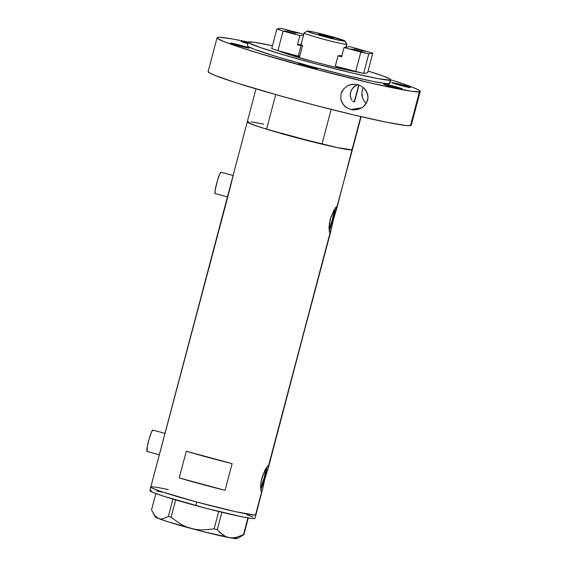 <?xml version="1.0" encoding="UTF-8"?>
<svg xmlns="http://www.w3.org/2000/svg" width="567" height="567" viewBox="0 0 567 567"><rect width="100%" height="100%" fill="white"/><g stroke="black" fill="none" stroke-linecap="round" stroke-linejoin="round"><path stroke-width="0.85" d="M164.969 433.365L152.799 430.077A11.056 1.233 105.1 0 0 152.736 430.069L164.962 433.379L152.736 430.069A11.056 1.233 105.1 0 0 148.653 440.701A11.056 1.233 105.1 0 0 147.03 451.424L159.313 454.748M233.094 175.494L220.932 172.205A11.056 1.233 105.1 0 0 220.868 172.205L233.094 175.508L220.868 172.205A11.056 1.233 105.1 0 0 216.785 182.829A11.056 1.233 105.1 0 0 215.162 193.56L227.445 196.877M333.843 210.456A8.966 0.999 -74.9 0 1 332.354 219.464A8.966 0.999 -74.9 0 1 329.143 227.714L328.98 227.58M265.434 469.391A8.966 0.999 -74.9 0 1 263.946 478.399A8.966 0.999 -74.9 0 1 260.735 486.649L260.565 486.514M266.88 466.74L264.69 477.719L260.742 489.534A13.821 1.538 105.1 0 0 266.837 467.165M261.614 491.908L261.288 491.688L261.614 491.908L255.504 515.049L254.604 515.084L235.588 511.682L196.784 502.029L161.822 491.745L152.643 488.336L150.907 487.337L151.183 486.855A54.368 2.736 14.8 0 0 150.779 487.06A54.368 2.736 14.8 0 0 199.704 502.816A54.368 2.736 14.8 0 0 255.504 515.049L261.614 491.908L260.756 489.668L260.614 485.898L261.763 478.371L265.604 469.093L267.511 466.28L268.864 465.408L265.094 477.832L262.273 490.717L261.444 491.865M335.288 207.805L333.098 218.784L329.158 230.599A13.821 1.538 105.1 0 0 335.253 208.231M329.703 232.753L329.03 226.963L330.171 219.436L334.02 210.159L336.621 206.579L337.082 206.282L337.202 207.139L333.509 218.897L330.689 231.783L268.666 465.216L330.029 232.98L329.413 231.995L329.009 228.033L330.171 219.436L333.488 211.094L335.919 207.345L337.273 206.473L351.987 149.872A54.368 2.736 -165.2 0 1 296.194 137.632A54.368 2.736 -165.2 0 1 247.262 121.884A54.368 2.736 -165.2 0 1 247.666 121.678L248.566 121.636M247.255 121.926L253.867 125.038L266.575 129.198A54.368 2.736 14.8 0 1 247.262 121.884L150.794 487.025L152.643 488.336L161.822 491.745L196.784 502.029A54.368 2.736 -165.2 0 1 150.779 487.06A54.368 2.736 -165.2 0 1 168.222 489.59M227.658 197.415L149.837 490.618A54.368 2.736 14.8 0 0 195.842 505.587L196.784 502.029L195.842 505.587A54.368 2.736 14.8 0 0 254.966 518.394L255.908 514.836A54.368 2.736 -165.2 0 1 196.784 502.029L235.588 511.682L249.019 514.382L255.504 515.049A54.368 2.736 14.8 0 0 255.908 514.836L261.947 491.582M225.071 490.313A54.368 2.736 -165.2 0 1 179.236 477.924L186.288 451.233A54.368 2.736 14.8 0 0 232.123 463.622L225.071 490.313L179.236 477.924L186.288 451.233L232.123 463.622L225.071 490.313L179.236 477.924L225.071 490.313M263.868 483.041L262.273 490.717M331.801 226.509L268.715 466.365L264.435 480.469M261.288 491.688L260.614 485.898L261.763 478.371L265.072 470.029L267.511 466.28L268.864 465.408M330.689 231.783L330.355 232.647M361.115 116.66L352.39 149.66A54.368 2.736 -165.2 0 1 351.987 149.872A54.368 2.736 14.8 0 0 352.39 149.66L332.283 224.107M352.376 149.695L337.082 206.282M254.151 122.337L263.669 124.194M352.398 149.624L348.691 149.688L338.038 147.781L306.896 140.099A47.919 2.41 -165.2 0 1 281.643 133.273L321.957 144.167L331.142 109.388L321.957 144.167A54.368 2.736 14.8 0 0 351.987 149.872L360.782 116.582L351.987 149.872L335.983 147.349L298.412 138.228L261.663 127.66L250.734 123.847L247.276 121.848M255.894 514.871L255.504 515.049L255.781 514.567M329.264 224.015L331.369 215.708A8.966 0.999 -74.9 0 0 329.307 223.788M333.722 210.4L333.814 212.809L332.517 218.876L330.582 225.056L329.143 227.714A8.966 0.999 -74.9 0 1 329.094 227.714A8.966 0.999 -74.9 0 1 329.016 227.65M260.848 482.949L262.96 474.643A8.966 0.999 -74.9 0 0 260.891 482.723M265.306 469.334L265.399 471.744L264.102 477.811L262.167 483.984L260.735 486.649A8.966 0.999 -74.9 0 1 260.678 486.649A8.966 0.999 -74.9 0 1 260.6 486.585M233.257 175.423L227.665 197.401M159.398 454.55L159.362 455.11M165.125 433.294L164.82 434.003M215.226 193.56L215.106 190.59L217.289 181.015L219.649 174.126L221.073 172.368M147.094 451.424L147.236 446.867L149.156 438.879L151.517 431.99L152.941 430.233M241.294 536.063L243.888 534.667L243.463 534.738L247.907 517.912L243.463 534.738L236.092 537.388L232.477 537.849L228.948 537.58L225.68 536.552L222.647 534.823L217.274 529.691L214.092 528.926L218.699 511.491L214.092 528.926L202.575 529.982L196.841 529.606L191.178 528.487L185.685 526.587L180.533 524.021L171.092 517.302L168.342 516.466L172.935 499.088L168.342 516.466L163.246 518.748L160.815 519.018L158.512 518.543L154.6 515.396L151.524 509.889L155.84 493.552L151.524 509.889L154.6 515.396M243.888 534.667L248.296 517.983L243.888 534.667L236.092 537.388L232.477 537.849L228.948 537.58L225.68 536.552L219.84 532.484L217.274 529.691L221.881 512.27L217.274 529.691L214.092 528.926L202.575 529.982L196.841 529.606L191.178 528.487A42.39 2.133 14.8 0 0 228.948 537.58A42.39 2.133 14.8 0 0 237.197 538.565L243.888 534.667M152.962 512.866L155.33 516.934A42.39 2.133 14.8 0 0 158.512 518.543A42.39 2.133 14.8 0 0 191.178 528.487L185.685 526.587L180.533 524.021L171.092 517.302L175.692 499.903L171.092 517.302L168.342 516.466L163.246 518.748L160.815 519.018L158.512 518.543L156.449 517.324M235.815 537.473L237.275 538.43L236.956 538.636L231.903 538.118L201.873 531.3L167.478 521.619L158.512 518.543L155.301 516.856M162.679 492.191L156.726 491.072M151.141 490.377L150.241 490.412M149.851 490.583L153.31 492.581L164.239 496.401L206.147 508.316L242.123 516.828L252.28 518.543L254.562 518.607L254.838 518.125M253.102 517.118L246.886 514.723M293.231 55.899A26.819 1.347 -165.2 0 1 293.38 55.857A26.819 1.347 -165.2 0 1 299.596 56.75L293.189 55.942M345.027 69.677L339.059 67.175A26.819 1.347 -165.2 0 1 345.012 69.578M306.896 140.099A47.919 2.41 -165.2 0 1 281.643 133.273L306.896 140.099M354.219 101.989L358.72 84.958L354.644 101.429L353.801 101.932L354.219 101.989M257.368 122.919L250.968 121.855M266.575 129.198L275.718 94.597L266.575 129.198M280.41 51.632A44.233 2.225 -165.2 0 1 283.486 52.15L280.048 51.583M307.307 31.079L304.16 32.907A22.113 1.113 14.8 0 0 323.488 39.222A22.113 1.113 14.8 0 0 346.713 44.339L344.899 41.178A19.533 0.985 -165.2 0 1 324.381 36.657A19.533 0.985 -165.2 0 1 307.307 31.079A19.533 0.985 -165.2 0 1 307.413 31.05L311.24 32.808L323.8 36.501L340.434 40.541L344.998 41.008L328.513 35.728L314.572 32.262L307.413 31.05A19.533 0.985 -165.2 0 1 326.989 35.317A19.533 0.985 -165.2 0 1 345.034 41.051A19.533 0.985 -165.2 0 1 344.899 41.178L346.713 44.339A22.113 1.113 -165.2 0 1 324.019 39.364A22.113 1.113 -165.2 0 1 304.118 32.957A22.113 1.113 -165.2 0 1 304.281 32.872M318.647 34.084A7.832 0.397 -165.2 0 1 326.684 35.849A7.832 0.397 -165.2 0 1 333.729 38.117A7.832 0.397 -165.2 0 1 333.672 38.145L318.604 34.155L325.621 35.565L333.672 38.145A7.832 0.397 -165.2 0 1 325.635 36.38A7.832 0.397 -165.2 0 1 318.583 34.112A7.832 0.397 -165.2 0 1 318.647 34.084L318.647 34.084M345.955 47.224L346.713 44.339L345.955 47.224M342.262 56.013L338.052 55.835L339.647 55.573A22.113 1.113 14.8 0 0 341.809 55.949M336.472 67.593L336.748 66.545L336.472 67.593M301.176 44.616L302.558 45.551L299.341 57.721L302.558 45.551L300.964 45.814L302.558 45.551A22.113 1.113 14.8 0 1 301.013 44.701L304.118 32.957M340.32 68.543L338.946 67.608L337.514 67.842L338.946 67.608A22.113 1.113 -165.2 0 1 340.476 68.394A22.113 1.113 -165.2 0 1 340.398 68.522M299.482 57.182L297.888 57.076A22.113 1.113 -165.2 0 1 299.482 57.182M339.059 67.168L338.946 67.608L339.059 67.168M346.104 47.196L346.884 44.254A22.113 1.113 -165.2 0 1 346.713 44.339A22.113 1.113 14.8 0 0 346.869 44.191L345.034 41.051M351.689 48.932L362.519 51.824L351.689 48.932M354.354 48.493L365.183 51.384L354.354 48.493M338.052 55.835L335.324 66.162L338.052 55.835L341.589 56.792L344.034 47.536L360.832 52.079L355.658 71.655L335.324 66.162L363.617 73.419L368.791 53.844L372.795 53.185L367.622 72.76L363.617 73.419L367.622 72.76L372.795 53.185L349.811 46.593L344.034 47.536L368.791 53.844L372.795 53.185L349.811 46.593L344.034 47.536L341.589 56.792L338.052 55.835M368.791 53.844L363.617 73.419L355.658 71.655L360.832 52.079L368.791 53.844M297.994 33.262L287.164 30.37L297.994 33.262M295.329 33.701L284.499 30.809L295.329 33.701M299.83 55.871L298.235 56.133L300.964 45.814L298.235 56.133L277.901 50.64L283.075 31.065L299.872 35.601L297.427 44.857L300.964 45.814L297.427 44.857L301.134 44.247L297.427 44.857L299.872 35.601L303.579 34.998L299.872 35.601L283.075 31.065L277.901 50.64L298.235 56.133L299.83 55.871M303.799 34.155L280.892 28.35L276.887 29.009L271.721 48.585L277.901 50.64L271.721 48.585L276.887 29.009L283.075 31.065L276.887 29.009L280.892 28.35L303.799 34.155M355.034 84.235L359.889 85.404L364.042 88.154L366.962 92.258L368.04 97.439L366.636 102.804L363.114 106.95L358.472 109.318L353.418 109.892L350.902 109.516L346.387 107.553L342.801 103.995L340.831 99.19L341.036 93.888L343.46 89.118L347.571 85.78L351.76 84.391L355.034 84.235L359.889 85.404L364.042 88.154L365.68 90.04L367.777 94.746L368.04 97.439L367.657 100.196L365.077 105.093L363.114 106.95L358.472 109.318L354.694 109.913L350.902 109.516L346.387 107.553L344.431 105.958L341.568 101.706L340.831 99.19L341.036 93.888L341.993 91.372L343.46 89.118L347.571 85.78L349.995 84.795L355.034 84.235M362.072 107.687L350.902 109.516L362.072 107.687M363.192 87.991L363.404 87.58A12.899 12.807 -99.3 0 0 366.289 103.414L365.077 102.202M353.269 101.649L352.617 101.11L353.269 101.649M351.894 100.267L351.157 99.041L351.894 100.267M350.512 97.333L350.264 93.697L351.611 89.678L354.517 86.297L357.855 84.306L353.057 87.687L350.994 90.933L350.2 95.043L351.157 99.041M357.841 72.137A44.233 2.225 -165.2 0 1 315.28 62.186A44.233 2.225 -165.2 0 1 278.262 50.739L291.566 55.382L314.238 61.902L338.712 68.125L357.841 72.137M389.89 83.469L389.359 83.703A73.717 3.707 14.8 0 0 389.912 83.42L390.847 79.862A73.717 3.707 -165.2 0 1 390.302 80.145L389.359 83.703L386.262 83.618L372.498 81.294L344.126 74.887L309.738 66.048L277.447 56.863L254.888 49.506L248.374 46.721L247.382 45.707M248.849 41.915A73.717 3.707 -165.2 0 1 272.472 45.743L254.477 42.312L248.849 41.915L248.474 42.568L259.261 47.181L284.294 55.063L317.655 64.355L351.469 72.859L377.757 78.572L390.302 80.145A73.717 3.707 -165.2 0 1 314.65 63.554A73.717 3.707 -165.2 0 1 248.303 42.199A73.717 3.707 -165.2 0 1 248.849 41.915M248.303 42.199L247.361 45.757A73.717 3.707 14.8 0 0 313.707 67.112A73.717 3.707 14.8 0 0 389.359 83.703L390.302 80.145L390.833 79.904L389.834 78.898L383.32 76.113L368.089 71.003A73.717 3.707 -165.2 0 1 390.847 79.862M217.069 37.755L208.132 71.562A105.051 5.28 14.8 0 0 302.679 101.996A105.051 5.28 14.8 0 0 410.48 125.64A105.051 5.28 14.8 0 0 411.266 125.236L420.204 91.422A105.051 5.28 -165.2 0 1 419.417 91.826L410.48 125.64L419.417 91.826A105.051 5.28 -165.2 0 1 311.609 68.189A105.051 5.28 -165.2 0 1 217.069 37.755A105.051 5.28 -165.2 0 1 217.856 37.351A105.051 5.28 -165.2 0 1 248.339 42.121L231.868 38.882L219.748 37.28L217.856 37.351L217.097 37.684L217.317 38.28L223.781 41.547L238.409 46.799L259.948 53.581L315.897 69.33L372.774 83.477L411.394 91.259L419.417 91.826L420.197 91.45L418.283 89.784L411.84 86.978L394.391 80.911A105.051 5.28 -165.2 0 1 420.204 91.422M410.409 87.616A9.674 0.489 -165.2 0 1 400.479 85.44A9.674 0.489 -165.2 0 1 391.776 82.64A9.674 0.489 -165.2 0 1 391.847 82.598L391.847 82.598A9.674 0.489 -165.2 0 1 401.776 84.774A9.674 0.489 -165.2 0 1 410.487 87.58A9.674 0.489 -165.2 0 1 410.409 87.616L401.797 85.787L391.797 82.683L402.294 84.915L410.409 87.616M402.244 88.955A9.674 0.489 -165.2 0 1 392.314 86.779A9.674 0.489 -165.2 0 1 383.604 83.98A9.674 0.489 -165.2 0 1 383.675 83.937L383.675 83.937A9.674 0.489 -165.2 0 1 393.604 86.12A9.674 0.489 -165.2 0 1 402.315 88.92A9.674 0.489 -165.2 0 1 402.244 88.955L393.626 87.127L383.625 84.022L394.129 86.255L402.244 88.955M317.244 68.848A9.674 0.489 -165.2 0 1 307.314 66.672A9.674 0.489 -165.2 0 1 298.603 63.865A9.674 0.489 -165.2 0 1 298.674 63.83L298.674 63.83A9.674 0.489 -165.2 0 1 308.604 66.006A9.674 0.489 -165.2 0 1 317.314 68.813A9.674 0.489 -165.2 0 1 317.244 68.848L308.625 67.019L298.625 63.915L307.293 65.659L317.244 68.848M249.083 48.11A9.674 0.489 -165.2 0 1 239.154 45.934A9.674 0.489 -165.2 0 1 230.443 43.127A9.674 0.489 -165.2 0 1 230.514 43.092L230.514 43.092A9.674 0.489 -165.2 0 1 240.443 45.268A9.674 0.489 -165.2 0 1 249.154 48.075A9.674 0.489 -165.2 0 1 249.083 48.11L238.629 45.792L230.464 43.177L239.132 44.921L249.083 48.11M247.914 43.659A9.674 0.489 -165.2 0 1 241.117 41.377A9.674 0.489 -165.2 0 1 241.195 41.341L241.195 41.341A9.674 0.489 -165.2 0 1 248.155 42.752L241.145 41.426L247.914 43.659M394.391 80.911L390.826 79.947L394.391 80.911M208.16 71.499L209.577 72.937L214.843 75.361L235.964 82.732L277.603 95.128L316.932 105.753L355.155 115.264L386.453 122.203L406.071 125.52L410.48 125.64L411.259 125.264L410.877 124.577M354.644 101.429L354.495 101.819M363.61 100.146L362.568 97.843L361.909 92.846M247.262 121.884L255.979 88.884M354.616 101.564L358.982 85.05"/></g></svg>
